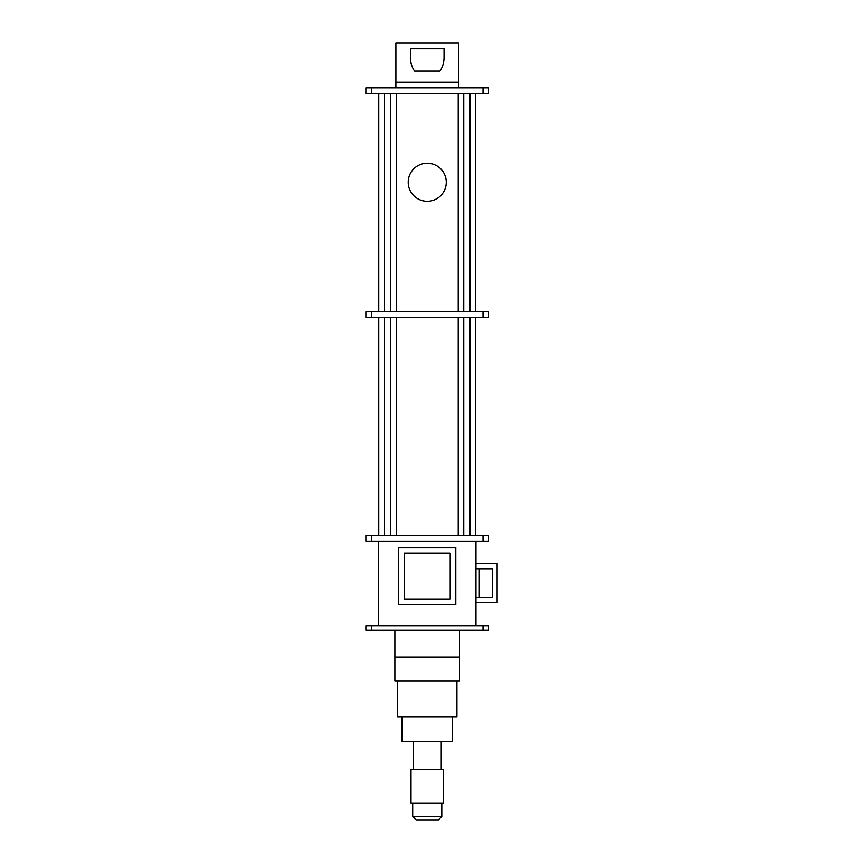 <?xml version="1.0" encoding="UTF-8"?>
<svg xmlns="http://www.w3.org/2000/svg" width="863" height="863" viewBox="0 0 863 863"><rect width="100%" height="100%" fill="white"/><g stroke="black" fill="none" stroke-linecap="round" stroke-linejoin="round"><path stroke-width="1.29" d="M441.791 816.495L438.436 819.85L416.052 819.85L412.697 816.495L441.791 816.495L441.791 803.065M412.697 816.495L412.697 803.065M452.428 716.883L452.428 741.511L402.061 741.511L402.061 716.883M427.25 201.284A19.029 19.029 0 0 0 446.268 182.266A19.029 19.029 0 0 0 427.25 163.236A19.029 19.029 0 0 0 408.221 182.266A19.029 19.029 0 0 0 427.25 201.284M378.792 535.578L378.792 317.347M378.792 311.748L378.792 93.517M475.934 625.675L475.934 541.177M378.566 625.675L378.566 541.177M371.511 625.675L488.577 625.675L488.577 630.152L365.912 630.152L365.912 625.675L371.511 625.675L371.511 630.152M458.199 311.748L458.199 93.517M396.29 311.748L396.29 93.517M395.912 82.319L458.587 82.319L458.587 43.15L395.912 43.15L395.912 87.918M414.596 71.133C411.888 67.228 410.508 62.708 410.464 57.584L410.464 48.749L444.035 48.749L444.035 57.584C443.981 62.708 442.6 67.228 439.903 71.133L414.596 71.133M390.766 311.748L390.766 93.517M384.434 311.748L384.434 93.517M470.065 311.748L470.065 93.517M463.733 311.748L463.733 93.517M488.577 93.517L365.912 93.517L365.912 87.918L488.577 87.918L488.577 93.517M488.577 317.347L365.912 317.347L365.912 311.748L488.577 311.748L488.577 317.347M463.733 535.578L463.733 317.347M458.199 535.578L458.199 317.347M470.065 535.578L470.065 317.347M384.434 535.578L384.434 317.347M390.766 535.578L390.766 317.347M396.29 535.578L396.29 317.347M371.511 535.578L365.912 535.578L365.912 541.177L371.511 541.177L371.511 535.578L488.577 535.578L488.577 541.177L371.511 541.177M458.587 82.319L458.587 87.918M444.035 57.584L444.035 48.749M398.706 604.639L455.783 604.639L455.783 547.563L398.706 547.563L398.706 604.639M404.305 553.151L404.305 599.041L450.195 599.041L450.195 553.151L404.305 553.151M479.278 568.825L492.611 568.825L492.611 597.476L479.278 597.476L479.278 568.825L475.934 568.825M479.278 597.476L475.934 597.476M475.934 563.561L497.088 563.561L497.088 602.73L475.934 602.73M394.898 630.152L394.898 681.069L397.584 681.069L397.584 716.883L456.905 716.883L456.905 681.069L397.584 681.069M459.591 630.152L459.591 657.013L394.898 657.013M459.591 657.013L459.591 681.069L456.905 681.069M441.241 769.483L441.241 741.511M413.258 769.483L413.258 741.511M443.474 769.483L411.015 769.483L411.015 803.065L443.474 803.065L443.474 769.483M482.978 93.517L482.978 87.918M371.511 93.517L371.511 87.918M482.978 317.347L482.978 311.748M371.511 317.347L371.511 311.748M482.978 541.177L482.978 535.578M482.978 625.675L482.978 630.152M475.707 311.748L475.707 93.517M475.707 535.578L475.707 317.347"/></g></svg>
